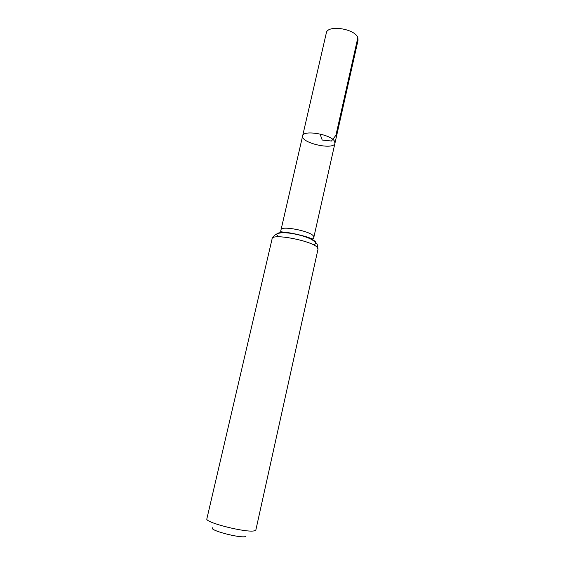 <?xml version="1.0" encoding="UTF-8"?>
<svg xmlns="http://www.w3.org/2000/svg" width="565" height="565" viewBox="0 0 565 565"><rect width="100%" height="100%" fill="white"/><g stroke="black" fill="none" stroke-linecap="round" stroke-linejoin="round"><path stroke-width="0.85" d="M334.565 141.363L334.946 143.22C333.95 150.537 300.375 142.91 302.642 135.883C303.038 129.583 331.387 134.399 334.565 141.363L334.946 143.22L358.055 40.193L357.822 37.735C355.201 28.667 327.234 24.514 326.316 32.982L302.642 135.883C303.038 129.583 331.387 134.399 334.565 141.363M212.857 527.682C207.228 529.716 239.687 538.502 245.817 536.559M272.139 238.691L206.861 518.818C204.304 522.399 247.075 533.169 254.54 530.768L255.867 529.949L318.024 249.116L317.255 244.539C316.746 243.289 314.938 241.658 311.824 239.638C306.541 236.523 292.677 232.716 283.609 232.759C281.172 232.589 278.446 233.168 275.43 234.503C272.754 237.06 271.659 238.451 272.139 238.691C271.871 233.063 312.304 240.845 317.325 247.456L318.024 249.116M320.058 133.99L322.198 140.035L331.486 141.031L335.935 135.254L357.822 37.735M302.642 135.883L281.052 229.708C280.96 225.456 309.655 230.894 313.356 235.873L313.872 237.166L334.946 143.22M311.237 238.508L309.91 238.642M283.99 232.752L282.846 232.06M278.531 236.799C274.336 233.176 277.923 231.897 289.287 232.957C299.895 234.291 312.671 238.592 315.334 241.651C316.626 243.176 315.877 244.172 313.081 244.645M281.052 229.708L280.805 230.718C281.328 231.579 279.039 231.643 284.004 232.18C289.344 232.377 305.474 236.064 310.136 238.119C312.261 238.924 313.356 239.15 313.42 238.804L313.872 237.166"/></g></svg>
